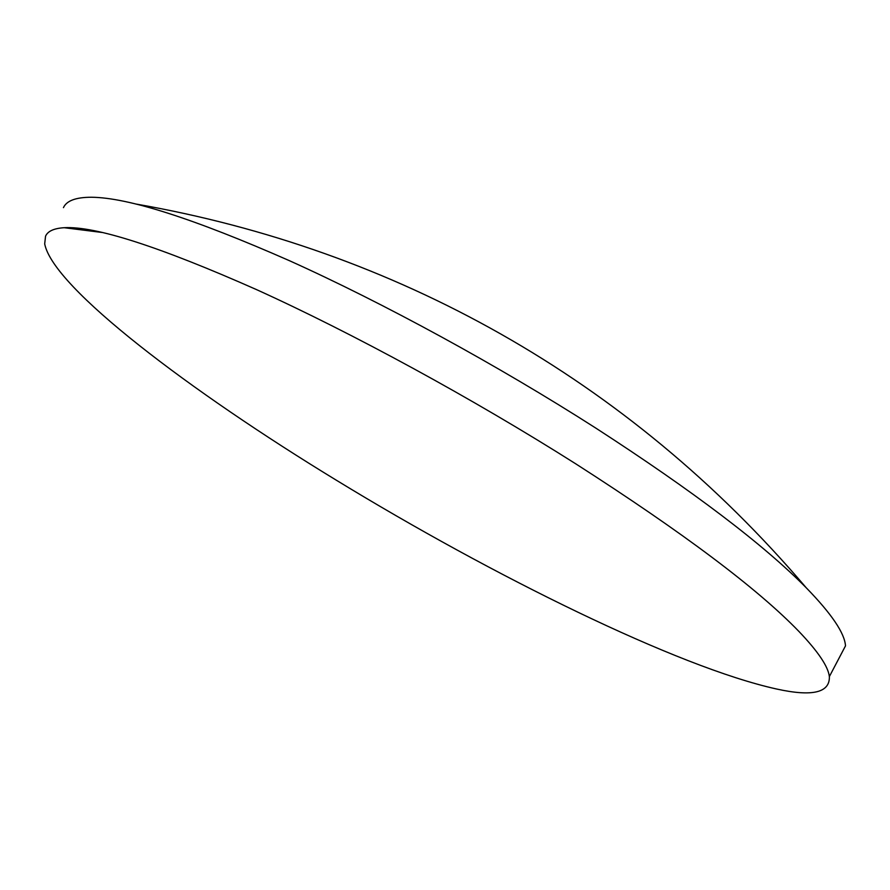 <?xml version="1.0" encoding="UTF-8"?>
<svg xmlns="http://www.w3.org/2000/svg" width="890" height="890" viewBox="0 0 890 890"><rect width="100%" height="100%" fill="white"/><g stroke="black" fill="none" stroke-linecap="round" stroke-linejoin="round"><path stroke-width="1.33" d="M575.808 463.868C472.59 398.509 352.396 333.082 256.732 289.706C159.51 246.619 95.341 225.96 64.202 227.707C53.979 228.33 47.76 231.155 45.546 236.206L44.689 243.893C53.189 287.848 190.505 391.366 336.209 480.133C492.593 575.719 677.824 667.222 776.614 689.016C812.359 696.881 829.947 692.731 829.369 676.578C828.178 666.51 818.032 651.458 798.92 631.444C757.557 588.613 683.186 532.754 575.808 463.868M829.369 676.578L845.5 645.873C844.677 633.202 831.594 613.844 806.251 587.801C763.486 544.48 693.355 491.258 595.866 428.135C497.61 365.256 383.256 302.934 289.484 260.714C193.964 218.673 127.926 197.524 91.381 197.246C75.873 197.257 66.561 200.728 63.446 207.648M102.84 232.568L64.202 227.707M806.251 587.801C627.45 377.66 394.114 249.267 136.415 204.11"/></g></svg>
